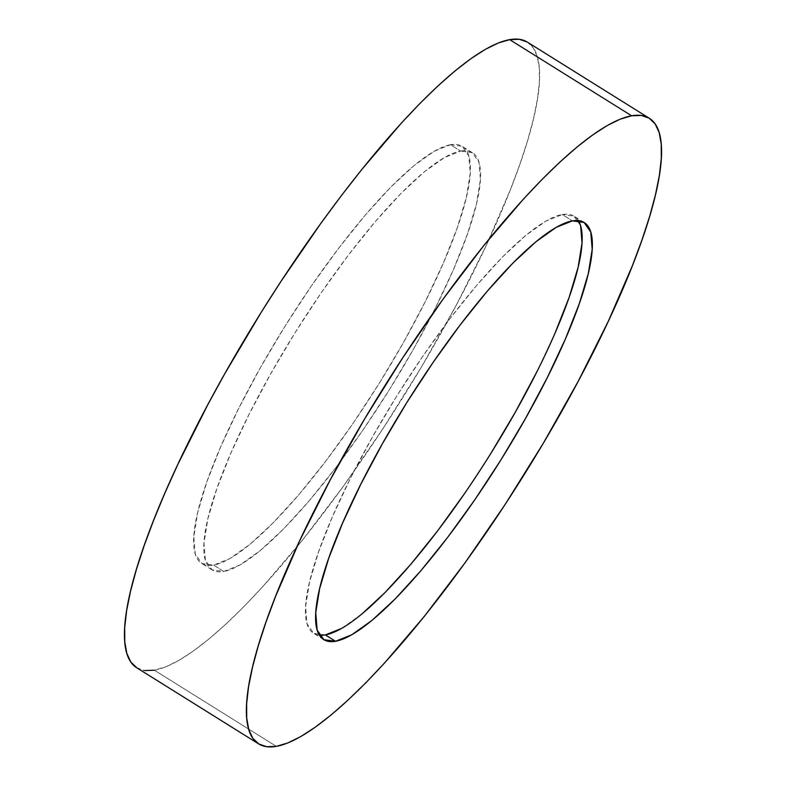 <?xml version="1.0" encoding="UTF-8"?>
<svg xmlns="http://www.w3.org/2000/svg" width="786" height="786" viewBox="0 0 786 786"><rect width="100%" height="100%" fill="white"/><g stroke="black" fill="none" stroke-linecap="round" stroke-linejoin="round"><path stroke-width="0.59" stroke-dasharray="3.93 2.95" d="M136.676 667.727A368.801 82.638 122 0 0 154.37 670.212L276.318 746.366L154.37 670.212L165.748 666.842L178.717 660.476L193.169 651.152L208.958 638.989L225.936 624.084L243.925 606.586L262.77 586.67L302.276 540.346L342.912 486.898L383.146 428.38L421.404 367.033L456.234 305.223L486.288 245.33L510.409 189.642L519.949 164.058L527.681 140.311L533.527 118.627L537.437 99.223L539.363 82.275L539.294 67.96L537.231 56.405L533.183 47.73L527.21 42.012M460.625 151.079A245.861 55.089 -58 0 1 472.425 152.73A245.861 55.089 -58 0 1 401.617 369.607A245.861 55.089 -58 0 1 223.755 571.461L213.596 565.114A245.861 55.089 122 0 0 391.457 363.26A245.861 55.089 122 0 0 462.266 146.383A245.861 55.089 122 0 0 450.466 144.732L460.625 151.079L450.466 144.732A245.861 55.089 122 0 0 272.604 346.587A245.861 55.089 122 0 0 201.796 563.464A245.861 55.089 122 0 0 213.596 565.114L223.755 571.461A245.861 55.089 -58 0 1 211.955 569.811A245.861 55.089 -58 0 1 282.764 352.934A245.861 55.089 -58 0 1 460.625 151.079L444.395 157.573L424.234 171.888L400.929 193.494L375.354 221.544L348.512 254.959L321.425 292.461L295.133 332.606L270.659 373.861L248.926 414.625L230.779 453.335L216.907 488.509L207.858 518.799L203.967 543.028L205.392 560.28L212.073 569.879L223.755 571.461L239.985 564.967L260.146 550.642L283.461 529.047L309.026 500.996L335.868 467.582L362.955 430.08L389.247 389.935L413.731 348.679L435.454 307.916L453.61 269.205L467.474 234.022L476.522 203.741L480.413 179.503L478.988 162.26L472.307 152.661L460.625 151.079M578.349 220.601A245.861 55.089 122 0 0 574.045 216.189A245.861 55.089 122 0 0 562.245 214.539L572.405 220.886L562.245 214.539L573.927 216.121L580.608 225.72M555.221 332.665L537.074 371.375M490.867 453.394L464.575 493.539M361.766 614.112L341.605 628.427M325.375 634.921L313.693 633.339L307.012 623.74L305.587 606.497L309.478 582.259L318.526 551.978L332.39 516.795L350.546 478.085L372.269 437.321L396.753 396.065L423.045 355.92L450.132 318.418L476.974 285.004L502.539 256.953L525.854 235.358L546.015 221.033L562.245 214.539A245.861 55.089 122 0 0 384.383 416.393A245.861 55.089 122 0 0 313.575 633.27A245.861 55.089 122 0 0 319.43 635.206M136.685 667.736L144.712 670.546M450.466 144.732L462.148 146.314L468.829 155.913L470.254 173.156L466.363 197.394L457.314 227.675L443.442 262.858L425.295 301.569L403.562 342.332L379.088 383.588L352.796 423.733L325.709 461.235L298.867 494.649L273.292 522.7L249.987 544.295L229.826 558.62L213.596 565.114L201.914 563.533L195.233 553.933L193.808 536.691L197.699 512.452L206.747 482.162L220.611 446.988L238.767 408.278L260.49 367.514L284.974 326.259L311.266 286.114L338.353 248.612L365.195 215.197L390.76 187.147L414.075 165.551L434.236 151.226L450.466 144.732M154.37 670.212A368.801 82.638 122 0 0 421.168 367.435A368.801 82.638 122 0 0 527.386 42.12M472.425 152.73L462.266 146.383M584.204 222.536L574.045 216.189M323.734 639.617L313.575 633.27M211.955 569.811L201.796 563.464"/><path stroke-width="1.18" d="M527.21 42.012L519.35 39.3L509.682 39.634A368.801 82.638 122 0 0 242.894 342.411A368.801 82.638 122 0 0 136.676 667.727L258.614 743.88A368.801 82.638 -58 0 1 364.832 418.565A368.801 82.638 -58 0 1 631.63 115.788L509.682 39.634L498.314 43.004L485.335 49.371L470.893 58.695L455.104 70.858L438.126 85.762L420.127 103.261L401.292 123.176L361.786 169.501L341.507 195.459L321.14 222.949L280.916 281.467L261.443 311.934L224.727 373.802L207.828 404.613L177.774 464.516L164.903 493.028L153.653 520.204L144.113 545.789L136.381 569.536L130.535 591.219L126.625 610.624L124.699 627.572L124.768 641.887L126.831 653.441L130.869 662.117L136.852 667.835M649.324 118.273L527.386 42.12A368.801 82.638 122 0 0 509.682 39.634L631.63 115.788A368.801 82.638 -58 0 1 649.324 118.273A368.801 82.638 -58 0 1 543.106 443.589A368.801 82.638 -58 0 1 276.318 746.366A368.801 82.638 -58 0 1 258.614 743.88M341.605 628.427L325.375 634.921L335.534 641.268A245.861 55.089 -58 0 1 323.734 639.617A245.861 55.089 -58 0 1 394.543 422.74A245.861 55.089 -58 0 1 572.405 220.886A245.861 55.089 -58 0 1 584.204 222.536A245.861 55.089 -58 0 1 513.396 439.413A245.861 55.089 -58 0 1 335.534 641.268L325.375 634.921A245.861 55.089 122 0 0 496.339 444.512A245.861 55.089 122 0 0 578.349 220.601M580.608 225.72L582.033 242.972L578.142 267.201L569.093 297.491L555.221 332.665M537.074 371.375L515.341 412.139L490.867 453.394M464.575 493.539L437.488 531.041L410.646 564.456L385.071 592.506L361.766 614.112M319.43 635.206A245.861 55.089 122 0 0 325.375 634.921M144.712 670.546L154.37 670.212M631.63 115.788L641.288 115.454L649.148 118.165L655.131 123.883L659.169 132.559L661.232 144.113L661.301 158.428L659.375 175.376L655.465 194.781L649.619 216.464L641.887 240.211L632.347 265.796L608.226 321.484L578.172 381.387L543.342 443.186L505.084 504.533L464.86 563.051L424.214 616.499L384.708 662.824L365.873 682.739L347.874 700.238L330.896 715.142L315.107 727.305L300.665 736.629L287.686 742.996L276.318 746.366L266.65 746.7L258.791 743.988L252.817 738.27L248.769 729.595L246.706 718.04L246.637 703.725L248.563 686.777L252.473 667.373L258.319 645.689L266.051 621.942L275.591 596.358L299.712 540.67L329.766 480.777L364.596 418.967L402.854 357.62L443.088 299.102L483.724 245.654L523.23 199.33L542.075 179.414L560.064 161.916L577.042 147.011L592.831 134.848L607.283 125.524L620.252 119.158L631.63 115.788M335.534 641.268L351.764 634.774L371.925 620.449L395.24 598.853L420.805 570.803L447.647 537.388L474.734 499.886L501.026 459.741L525.51 418.486L547.233 377.722L565.389 339.012L579.253 303.838L588.301 273.548L592.192 249.309L590.767 232.066L584.086 222.467L572.405 220.886L556.174 227.38L536.013 241.705L512.708 263.3L487.133 291.351L460.291 324.765L433.204 362.267L406.912 402.412L382.438 443.668L360.705 484.431L342.558 523.142L328.686 558.325L319.637 588.606L315.746 612.844L317.171 630.087L323.852 639.686L335.534 641.268"/></g></svg>
